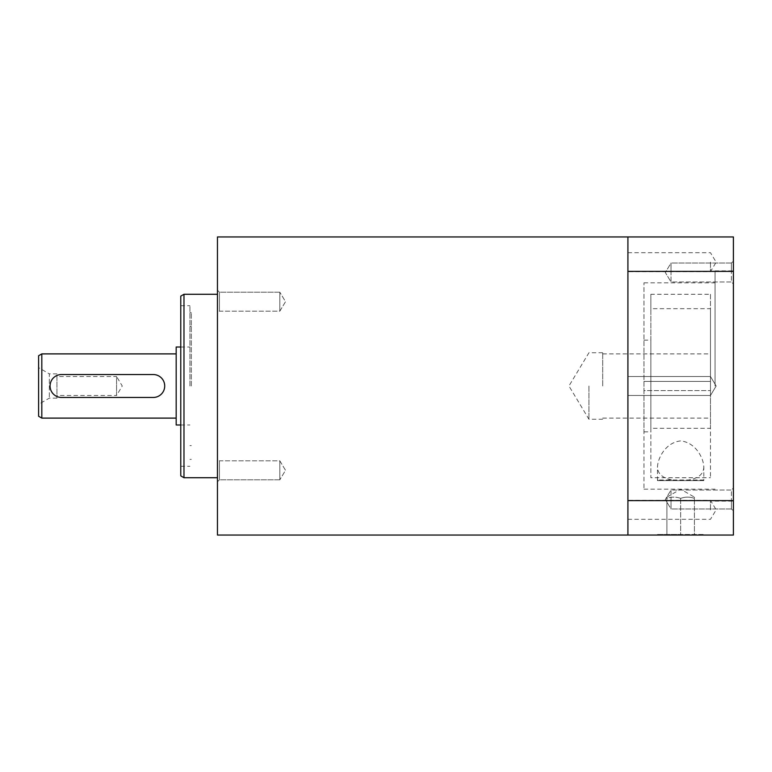 <?xml version="1.0" encoding="UTF-8"?>
<svg xmlns="http://www.w3.org/2000/svg" width="772" height="772" viewBox="0 0 772 772"><rect width="100%" height="100%" fill="white"/><g stroke="black" fill="none" stroke-linecap="round" stroke-linejoin="round"><path stroke-width="0.58" stroke-dasharray="3.86 2.9" d="M176.18 424.986L176.18 347.014M189.941 386L189.941 305.741L189.941 386M180.773 475.87L180.773 296.13M191.321 386L191.321 312.621L191.321 386M217.463 535.054L217.463 236.946M733.4 500.632L733.4 535.054L627.916 535.054L627.916 386L627.916 535.054L627.916 500.632L733.4 500.632L733.4 271.368L627.916 271.368L627.916 236.946L627.916 386L627.916 236.946L733.4 236.946L733.4 271.368M588.939 386L588.939 419.254L588.939 386M602.691 386L602.691 352.746L602.691 386M643.973 340.143L650.854 340.143L650.854 381.416L650.854 294.277L710.472 294.277L710.472 381.416L643.973 381.416L643.973 340.143L643.973 489.187L643.973 282.813L643.973 431.857L643.973 390.584L710.472 390.584L643.973 390.584L643.973 381.416L710.472 381.416L710.472 353.894L710.472 477.723L710.472 428.286L650.854 428.286L650.854 308.684L710.472 308.684L710.472 428.286M650.854 340.143L650.854 477.723L710.472 477.723M183.977 294.277L183.977 477.723M41.813 353.894L41.813 418.106M164.716 386C164.04 392.967 160.219 396.789 153.252 397.464L61.528 397.464C54.571 396.789 50.749 392.967 50.064 386C50.749 379.033 54.571 375.211 61.528 374.536L153.252 374.536C160.219 375.211 164.04 379.033 164.716 386M38.6 416.253L38.6 355.747M219.441 460.836L219.441 479.798L217.463 481.776L217.463 458.848L219.441 460.836L279.831 460.836L279.831 479.798L219.441 479.798L219.441 460.836L219.441 479.798L219.441 460.836L279.831 460.836L285.524 470.312L279.831 479.798L279.831 460.836L279.831 470.312L279.831 460.836L285.524 470.312L279.831 479.798L279.831 470.312L279.831 479.798L219.441 479.798L217.463 481.776L217.463 458.848L217.463 481.776L217.463 458.848L219.441 460.836M219.441 311.164L219.441 292.202L217.463 290.224L217.463 313.152L219.441 311.164L279.831 311.164L279.831 292.202L219.441 292.202L219.441 311.164L219.441 292.202L219.441 311.164L279.831 311.164L285.524 301.688L279.831 292.202L279.831 311.164L279.831 301.688L279.831 311.164L285.524 301.688L279.831 292.202L279.831 301.688L279.831 292.202L219.441 292.202L217.463 290.224L217.463 313.152L217.463 290.224L217.463 313.152L219.441 311.164M56.945 376.524L56.945 395.476L56.945 376.524L116.562 376.524L116.562 395.476L56.945 395.476M56.945 398.149L49.321 398.149L38.6 404.345L38.6 367.655L49.321 373.851L49.321 398.149L49.321 373.851L56.945 373.851L56.945 398.149L56.945 373.851M116.562 395.476L116.562 376.524L122.256 386L116.562 395.476M733.4 386L733.4 270.885L733.4 386M715.055 386L715.055 270.885L715.055 386M731.412 508.98L731.412 490.017L733.4 488.039L733.4 510.967L731.412 508.98L671.032 508.98L671.032 490.017L731.412 490.017L731.412 508.98L731.412 499.503L731.412 508.98L733.4 510.967L733.4 488.039L733.4 499.503L733.4 488.039L731.412 490.017L671.032 490.017L671.032 508.98L665.329 499.503L671.032 490.017L671.032 499.503L671.032 490.017L665.329 499.503L671.032 508.98L671.032 499.503L671.032 508.98L731.412 508.98M731.412 263.02L731.412 281.983L733.4 283.961L733.4 261.032L731.412 263.02L671.032 263.02L671.032 281.983L731.412 281.983L731.412 263.02L731.412 272.497L731.412 263.02L733.4 261.032L733.4 283.961L733.4 272.497L733.4 283.961L731.412 281.983L671.032 281.983L671.032 263.02L665.329 272.497L671.032 281.983L671.032 272.497L671.032 281.983L665.329 272.497L671.032 263.02L671.032 272.497L671.032 263.02L731.412 263.02M703.253 535.054L680.663 535.054L703.253 535.054L703.832 534.465L680.663 534.465L703.832 534.465L703.832 535.054L657.483 535.054L657.483 534.465L680.663 534.465L657.483 534.465L658.062 535.054L680.663 535.054L658.062 535.054M677.691 480.599L657.483 480.599L657.483 466.78C657.792 458.259 665.483 442.51 680.663 440.889C695.833 442.51 703.524 458.259 703.832 466.78L703.832 480.599L677.691 480.599C664.325 479.586 657.59 474.983 657.483 466.78M658.062 480.02L657.483 480.599L703.832 480.599L703.253 480.02L658.062 480.02L703.253 480.02M694.414 498.365C689.83 496.705 685.246 496.705 680.663 498.365C685.246 496.705 689.83 496.705 694.414 498.365C694.414 496.705 694.414 496.705 694.414 498.365C694.414 496.705 694.414 496.705 694.414 498.365L694.414 535.054L666.902 535.054L694.414 535.054L694.414 498.365M680.663 498.365C676.069 496.705 671.486 496.705 666.902 498.365L666.902 535.054L666.902 498.365C666.902 496.705 666.902 496.705 666.902 498.365C666.902 496.705 666.902 496.705 666.902 498.365C671.486 496.705 676.069 496.705 680.663 498.365L680.663 535.054L680.663 498.365M703.832 466.78C703.726 474.983 696.991 479.586 683.625 480.599M627.916 271.368L627.916 500.632M657.483 535.054L703.832 535.054M733.4 499.503L733.4 510.967L733.4 499.503M733.4 272.497L733.4 261.032L733.4 272.497M710.472 294.277L710.472 308.684M650.854 428.286L650.854 477.723M38.6 367.655L38.6 404.345M180.773 386L180.773 466.259L180.773 386M650.854 294.277L650.854 308.684M710.472 262.171L710.472 271.657L710.472 262.171M627.916 262.171L627.916 271.657L627.916 262.171M627.916 376.524L627.916 395.476L710.472 395.476L710.472 376.524L627.916 376.524L710.472 376.524L710.472 395.476L716.165 386L710.472 376.524L710.472 395.476L627.916 395.476L627.916 376.524M710.472 509.829L710.472 500.343L710.472 509.829M627.916 509.829L627.916 500.343L627.916 509.829M710.472 395.476L710.472 376.524L716.165 386L710.472 395.476M180.773 424.986L189.941 424.986M180.773 305.741L189.941 305.741M189.941 312.621L191.321 312.621M189.941 445.618L191.321 445.618M602.691 352.746L588.939 352.746L568.954 386L588.939 419.254L602.691 419.254M643.973 431.857L650.854 431.857M602.691 353.894L710.472 353.894M715.055 270.885L733.4 270.885M643.973 282.813L715.055 282.813M666.902 497.129L680.663 489.187L694.414 497.129M643.973 489.187L715.055 489.187M715.055 501.115L733.4 501.115M602.691 418.106L710.472 418.106M189.941 326.382L191.321 326.382M189.941 459.379L191.321 459.379M180.773 466.259L189.941 466.259M180.773 347.014L189.941 347.014M627.916 252.695L710.472 252.695L716.165 262.171L710.472 271.657L627.916 271.657M627.916 519.305L710.472 519.305L716.165 509.829L710.472 500.343L627.916 500.343"/><path stroke-width="1.16" d="M180.773 347.014L176.18 347.014L176.18 424.986L180.773 424.986M627.916 500.632L627.916 271.368L733.4 271.368L733.4 236.946L217.463 236.946L217.463 535.054L733.4 535.054L733.4 500.632L627.916 500.632L627.916 535.054M183.977 294.277L180.773 296.13L180.773 475.87L183.977 477.723L183.977 294.277L217.463 294.277M41.813 353.894L38.6 355.747L38.6 416.253L41.813 418.106L41.813 353.894L176.18 353.894M627.916 236.946L627.916 271.368M733.4 271.368L733.4 500.632M153.252 374.536A11.464 11.464 0 0 1 164.716 386A11.464 11.464 0 0 1 153.252 397.464L61.528 397.464A11.464 11.464 0 0 1 50.064 386A11.464 11.464 0 0 1 61.528 374.536L153.252 374.536M183.977 477.723L217.463 477.723M41.813 418.106L176.18 418.106"/></g></svg>
